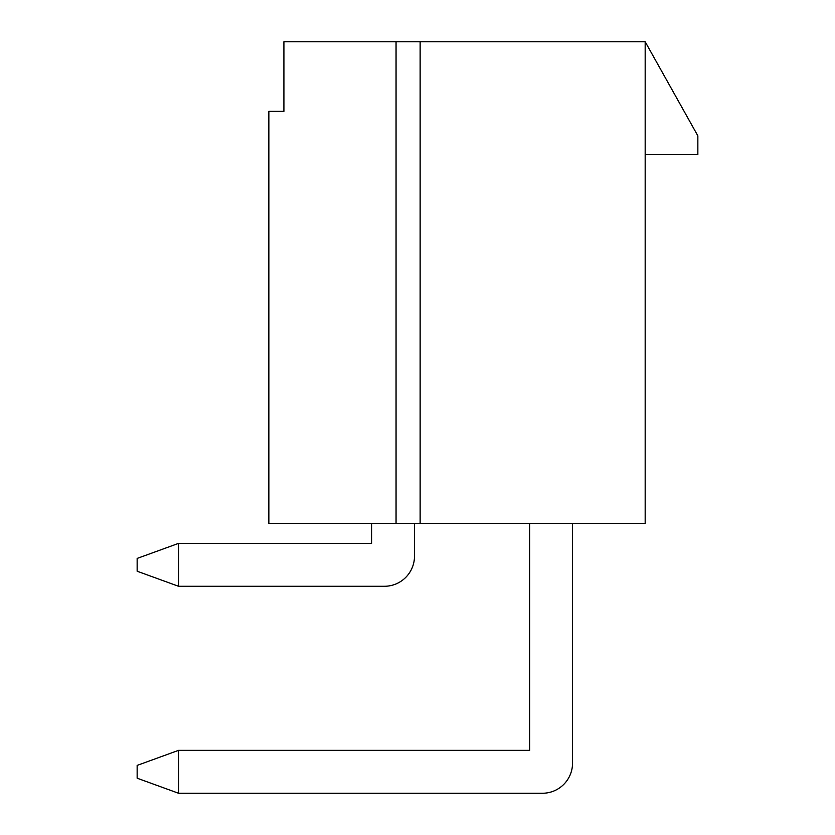 <?xml version="1.0" encoding="UTF-8"?>
<svg xmlns="http://www.w3.org/2000/svg" width="835" height="835" viewBox="0 0 835 835"><rect width="100%" height="100%" fill="white"/><g stroke="black" fill="none" stroke-linecap="round" stroke-linejoin="round"><path stroke-width="1.25" d="M414.494 556.173L414.494 523.43L414.494 556.173A30.102 30.102 0 0 1 384.382 586.274L178.544 586.274L137.149 571.223L137.149 558.427L178.544 543.376L371.585 543.376L371.585 523.43M178.544 543.376L178.544 586.274M572.539 763.148L572.539 523.43L572.539 763.148A30.102 30.102 0 0 1 542.437 793.25L178.544 793.25L137.149 778.199L137.149 765.403L178.544 750.352L529.64 750.352L529.64 523.43M178.544 750.352L178.544 793.25M645.173 41.75L645.173 523.43L420.13 523.43L420.13 41.75L645.173 41.75L697.851 135.834L697.851 154.642L645.173 154.642M396.051 523.43L396.051 41.75L283.91 41.75L283.91 111.368L268.86 111.368L268.86 523.43L420.13 523.43M396.051 41.75L420.13 41.75"/></g></svg>

